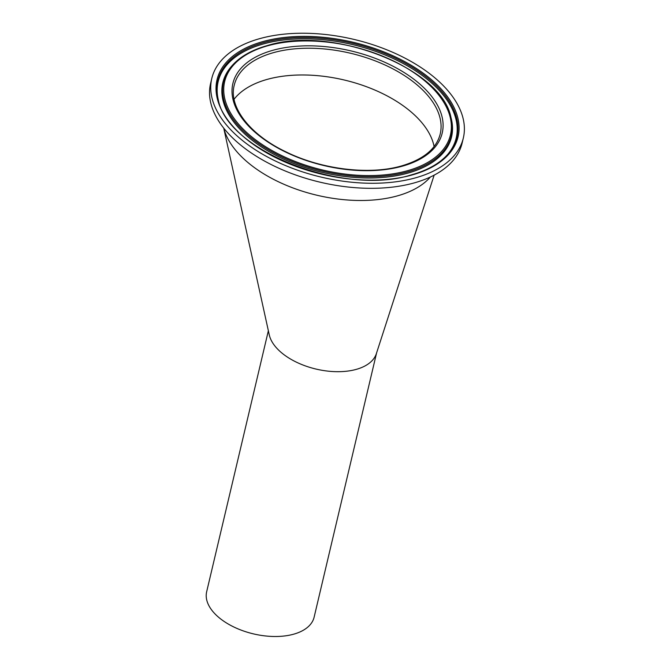<?xml version="1.0" encoding="UTF-8"?>
<svg xmlns="http://www.w3.org/2000/svg" width="670" height="670" viewBox="0 0 670 670"><rect width="100%" height="100%" fill="white"/><g stroke="black" fill="none" stroke-linecap="round" stroke-linejoin="round"><path stroke-width="1" d="M434.101 146.546A105.843 57.955 13.3 0 0 371.825 88.783A105.843 57.955 13.3 0 0 268.226 79.102A105.843 57.955 13.3 0 0 234.081 99.26A105.843 57.955 13.3 0 1 267.447 79.32A105.843 57.955 13.3 0 1 371.373 88.599A105.843 57.955 13.3 0 1 434.101 146.546M376.574 352.998L314.13 617.154A55.216 30.234 -166.7 0 1 274.549 636.5A55.216 30.234 -166.7 0 1 217.499 616.299A55.216 30.234 -166.7 0 1 206.661 591.752L268.36 330.754M269.223 334.682A55.216 30.234 13.3 0 0 269.265 334.858A55.216 30.234 13.3 0 0 280.102 351.49A55.216 30.234 13.3 0 0 359.229 368.45A55.216 30.234 13.3 0 0 376.364 353.634L434.152 175.146M223.755 128.163A110.424 60.468 13.3 0 0 291.442 187.365A110.424 60.468 13.3 0 0 398.65 195.523A110.424 60.468 13.3 0 0 430.391 177.006A110.424 60.468 13.3 0 1 397.101 195.958A110.424 60.468 13.3 0 1 223.755 128.163M211.77 78.524L210.573 83.566A129.251 70.777 13.3 0 0 273.218 165.574A129.251 70.777 13.3 0 0 413.851 183.011A129.251 70.777 13.3 0 0 462.141 143.037L463.339 137.995A129.251 70.777 13.3 0 0 400.702 55.987A129.251 70.777 13.3 0 0 260.069 38.542A129.251 70.777 13.3 0 0 211.77 78.524A129.251 70.777 13.3 0 0 274.407 160.524A129.251 70.777 13.3 0 0 415.04 177.969A129.251 70.777 13.3 0 0 463.339 137.995M411.799 175.054A123.85 67.812 13.3 0 0 433.766 81.698A123.85 67.812 13.3 0 0 263.302 41.456A123.85 67.812 13.3 0 0 241.342 134.812A123.85 67.812 13.3 0 0 411.799 175.054M447.954 154.133A122.828 67.26 13.3 0 0 411.497 66.799A122.828 67.26 13.3 0 0 263.787 42.562A122.828 67.26 13.3 0 0 218.294 99.847C227.457 150.834 343.945 196.477 411.288 174.887C427.544 170.331 439.771 163.413 447.954 154.133M447.627 154.494L447.602 154.527A122.317 66.975 13.3 0 0 447.627 154.494A122.317 66.975 13.3 0 0 410.593 67.729A122.317 66.975 13.3 0 0 263.863 43.818A122.317 66.975 13.3 0 0 218.42 100.316A122.317 66.975 13.3 0 0 218.428 100.349L218.42 100.316M232.113 65.627L231.426 66.414A117.535 64.362 13.3 0 0 231.066 66.824A117.535 64.362 13.3 0 0 266.66 150.197A117.535 64.362 13.3 0 0 407.653 173.178A117.535 64.362 13.3 0 0 451.32 118.892A117.535 64.362 13.3 0 0 451.186 118.364L450.918 117.342C441.639 67.904 331.709 25.184 267.498 45.526C251.945 49.865 240.145 56.565 232.113 65.627A117.024 64.077 13.3 0 0 266.844 148.832A117.024 64.077 13.3 0 0 407.578 171.922A117.024 64.077 13.3 0 0 450.918 117.342M407.1 170.825A116.002 63.524 13.3 0 0 427.669 83.382A116.002 63.524 13.3 0 0 268.008 45.694A116.002 63.524 13.3 0 0 247.431 133.137A116.002 63.524 13.3 0 0 407.1 170.825M402.034 166.269A107.56 58.893 13.3 0 0 421.112 85.191A107.56 58.893 13.3 0 0 273.067 50.242A107.56 58.893 13.3 0 0 253.997 131.32A107.56 58.893 13.3 0 0 402.034 166.269M440.224 134A105.843 57.955 13.3 0 0 388.927 66.849A105.843 57.955 13.3 0 0 273.77 52.57A105.843 57.955 13.3 0 0 234.224 85.308C228.495 106.656 249.55 134.561 285.872 151.822C321.391 169.418 369.137 175.255 401.246 166.009C423.415 159.51 436.405 148.84 440.224 134M269.265 334.858L223.721 128.121"/></g></svg>
